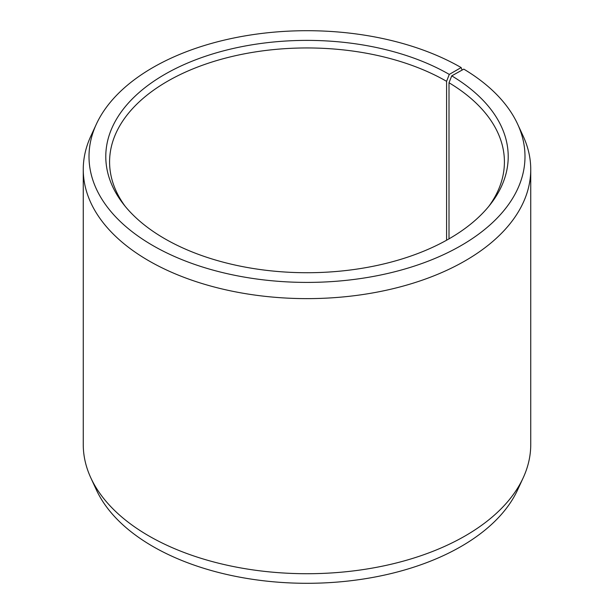 <?xml version="1.0" encoding="UTF-8"?>
<svg xmlns="http://www.w3.org/2000/svg" width="614" height="614" viewBox="0 0 614 614"><rect width="100%" height="100%" fill="white"/><g stroke="black" fill="none" stroke-linecap="round" stroke-linejoin="round"><path stroke-width="0.92" d="M488.897 206.22A197.416 113.974 -0 0 0 504.416 161.927A197.416 113.974 -0 0 0 449.011 82.752L449.011 238.854M462.112 70.073L461.145 67.563L449.279 74.409A201.215 116.169 -0 0 0 192.896 60.87A201.215 116.169 -0 0 0 123.314 203.978A201.215 116.169 -0 0 0 164.721 238.7A201.215 116.169 -0 0 0 490.686 203.978A201.215 116.169 -0 0 0 451.743 75.86L449.011 82.752M461.145 67.563A217.993 125.855 -0 0 0 250.42 35.013A217.993 125.855 -0 0 0 96.352 124.166A217.993 125.855 -0 0 0 152.855 245.546A217.993 125.855 -0 0 0 415.855 265.593A217.993 125.855 -0 0 0 517.648 124.166A217.993 125.855 -0 0 0 463.808 69.129L451.743 75.86M96.352 124.166L90.795 136.208A223.742 129.178 -0 0 0 83.258 169.449A223.742 129.178 -0 0 0 148.795 260.789A223.742 129.178 -0 0 0 392.622 288.795A223.742 129.178 -0 0 0 530.742 169.449A223.742 129.178 -0 0 0 523.205 136.208L517.648 124.166M83.258 169.449L83.258 444.551A223.742 129.178 -0 0 0 90.795 477.792A223.742 129.178 -0 0 0 148.795 535.892A223.742 129.178 -0 0 0 365.069 569.293A223.742 129.178 -0 0 0 523.205 477.792A223.742 129.178 -0 0 0 530.742 444.551L530.742 169.449M90.795 477.792L96.352 489.834A217.993 125.855 -0 0 0 152.855 546.437A217.993 125.855 -0 0 0 363.58 578.987A217.993 125.855 -0 0 0 517.648 489.834L523.205 477.792M449.279 74.409L446.593 81.332A197.416 113.974 -0 0 0 231.455 56.626A197.416 113.974 -0 0 0 109.584 161.927A197.416 113.974 -0 0 0 125.102 206.22M446.593 81.332L446.593 240.22"/></g></svg>
